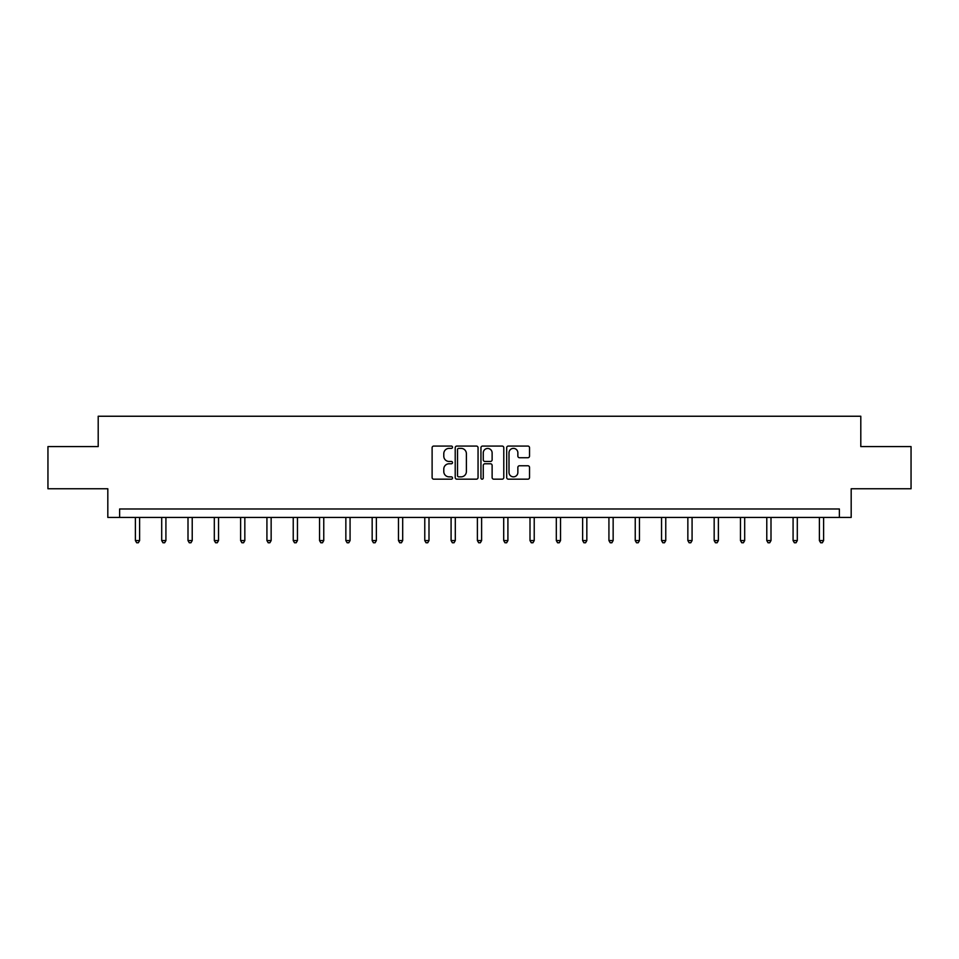 <?xml version="1.0" encoding="UTF-8"?>
<svg xmlns="http://www.w3.org/2000/svg" width="959" height="959" viewBox="0 0 959 959"><rect width="100%" height="100%" fill="white"/><g stroke="black" fill="none" stroke-linecap="round" stroke-linejoin="round"><path stroke-width="1.44" d="M452.516 447.23A1.163 1.163 0 0 0 451.365 446.067L433.768 446.067A1.654 1.654 0 0 0 432.113 447.721L432.113 477.522A1.654 1.654 0 0 0 433.768 479.176L451.365 479.176A1.163 1.163 0 0 0 452.516 478.014A1.163 1.163 0 0 0 451.365 476.851L449.088 476.851A5.298 5.298 0 0 1 443.789 471.552L443.789 469.071A5.298 5.298 0 0 1 449.088 463.772L451.365 463.772A1.163 1.163 0 0 0 452.516 462.622A1.163 1.163 0 0 0 451.365 461.459L449.088 461.459A5.298 5.298 0 0 1 443.789 456.16L443.789 453.679A5.298 5.298 0 0 1 449.088 448.38L451.365 448.38A1.163 1.163 0 0 0 452.516 447.23M527.882 457.731A1.654 1.654 0 0 0 529.536 456.076L529.536 447.721A1.654 1.654 0 0 0 527.882 446.067L508.342 446.067A1.654 1.654 0 0 0 506.688 447.721L506.688 477.522A1.654 1.654 0 0 0 508.342 479.176L527.882 479.176A1.654 1.654 0 0 0 529.536 477.522L529.536 467.417A1.654 1.654 0 0 0 527.882 465.762L519.514 465.762A1.654 1.654 0 0 0 517.86 467.417L517.86 472.427A4.423 4.423 0 0 1 513.437 476.851A4.423 4.423 0 0 1 509.001 472.427L509.001 452.816A4.423 4.423 0 0 1 513.437 448.38A4.423 4.423 0 0 1 517.86 452.816L517.86 456.076A1.654 1.654 0 0 0 519.514 457.731L527.882 457.731M839.377 517.428L851.184 517.428L851.184 488.754L911.05 488.754L911.05 446.594L860.798 446.594L860.798 416.242L98.202 416.242L98.202 446.594L47.95 446.594L47.95 488.754L107.816 488.754L107.816 517.428L839.377 517.428L839.377 508.989L119.623 508.989L119.623 517.428M478.05 447.721A1.654 1.654 0 0 0 476.395 446.067L456.868 446.067A1.654 1.654 0 0 0 455.213 447.721L455.213 477.522A1.654 1.654 0 0 0 456.868 479.176L476.395 479.176A1.654 1.654 0 0 0 478.05 477.522L478.05 447.721M482.605 446.067L502.132 446.067A1.654 1.654 0 0 1 503.787 447.721L503.787 477.522A1.654 1.654 0 0 1 502.132 479.176L493.777 479.176A1.654 1.654 0 0 1 492.123 477.522L492.123 465.439A1.654 1.654 0 0 0 490.469 463.772L484.918 463.772A1.654 1.654 0 0 0 483.264 465.439L483.264 478.014A1.163 1.163 0 0 1 482.101 479.176A1.163 1.163 0 0 1 480.95 478.014L480.95 447.721A1.654 1.654 0 0 1 482.605 446.067M458.69 448.38A1.163 1.163 0 0 0 457.527 449.543L457.527 475.7A1.163 1.163 0 0 0 458.69 476.851L461.087 476.851A5.298 5.298 0 0 0 466.386 471.552L466.386 453.679A5.298 5.298 0 0 0 461.087 448.38L458.69 448.38M492.123 452.9A4.423 4.423 0 0 0 487.699 448.464A4.423 4.423 0 0 0 483.264 452.9L483.264 459.805A1.654 1.654 0 0 0 484.918 461.459L490.469 461.459A1.654 1.654 0 0 0 492.123 459.805L492.123 452.9M135.387 517.428L135.387 540.564L139.606 540.564L139.606 517.428M139.606 540.564L138.336 542.758L136.657 542.758L135.387 540.564M161.699 517.428L161.699 540.564L165.919 540.564L165.919 517.428M165.919 540.564L164.648 542.758L162.958 542.758L161.699 540.564M188 517.428L188 540.564L192.22 540.564L192.22 517.428M192.22 540.564L190.961 542.758L189.271 542.758L188 540.564M214.313 517.428L214.313 540.564L218.532 540.564L218.532 517.428M218.532 540.564L217.261 542.758L215.583 542.758L214.313 540.564M240.625 517.428L240.625 540.564L244.833 540.564L244.833 517.428M244.833 540.564L243.574 542.758L241.884 542.758L240.625 540.564M266.926 517.428L266.926 540.564L271.145 540.564L271.145 517.428M271.145 540.564L269.875 542.758L268.196 542.758L266.926 540.564M293.238 517.428L293.238 540.564L297.458 540.564L297.458 517.428M297.458 540.564L296.187 542.758L294.497 542.758L293.238 540.564M319.551 517.428L319.551 540.564L323.758 540.564L323.758 517.428M323.758 540.564L322.5 542.758L320.809 542.758L319.551 540.564M345.851 517.428L345.851 540.564L350.071 540.564L350.071 517.428M350.071 540.564L348.8 542.758L347.122 542.758L345.851 540.564M372.164 517.428L372.164 540.564L376.372 540.564L376.372 517.428M376.372 540.564L375.113 542.758L373.423 542.758L372.164 540.564M398.464 517.428L398.464 540.564L402.684 540.564L402.684 517.428M402.684 540.564L401.425 542.758L399.735 542.758L398.464 540.564M424.777 517.428L424.777 540.564L428.997 540.564L428.997 517.428M428.997 540.564L427.726 542.758L426.036 542.758L424.777 540.564M451.09 517.428L451.09 540.564L455.297 540.564L455.297 517.428M455.297 540.564L454.039 542.758L452.348 542.758L451.09 540.564M477.39 517.428L477.39 540.564L481.61 540.564L481.61 517.428M481.61 540.564L480.339 542.758L478.661 542.758L477.39 540.564M503.703 517.428L503.703 540.564L507.91 540.564L507.91 517.428M507.91 540.564L506.652 542.758L504.961 542.758L503.703 540.564M530.003 517.428L530.003 540.564L534.223 540.564L534.223 517.428M534.223 540.564L532.964 542.758L531.274 542.758L530.003 540.564M556.316 517.428L556.316 540.564L560.536 540.564L560.536 517.428M560.536 540.564L559.265 542.758L557.575 542.758L556.316 540.564M582.628 517.428L582.628 540.564L586.836 540.564L586.836 517.428M586.836 540.564L585.577 542.758L583.887 542.758L582.628 540.564M608.929 517.428L608.929 540.564L613.149 540.564L613.149 517.428M613.149 540.564L611.878 542.758L610.2 542.758L608.929 540.564M635.242 517.428L635.242 540.564L639.449 540.564L639.449 517.428M639.449 540.564L638.191 542.758L636.5 542.758L635.242 540.564M661.542 517.428L661.542 540.564L665.762 540.564L665.762 517.428M665.762 540.564L664.503 542.758L662.813 542.758L661.542 540.564M687.855 517.428L687.855 540.564L692.074 540.564L692.074 517.428M692.074 540.564L690.804 542.758L689.125 542.758L687.855 540.564M714.167 517.428L714.167 540.564L718.375 540.564L718.375 517.428M718.375 540.564L717.116 542.758L715.426 542.758L714.167 540.564M740.468 517.428L740.468 540.564L744.687 540.564L744.687 517.428M744.687 540.564L743.417 542.758L741.739 542.758L740.468 540.564M766.78 517.428L766.78 540.564L771 540.564L771 517.428M771 540.564L769.729 542.758L768.039 542.758L766.78 540.564M793.081 517.428L793.081 540.564L797.301 540.564L797.301 517.428M797.301 540.564L796.042 542.758L794.352 542.758L793.081 540.564M819.394 517.428L819.394 540.564L823.613 540.564L823.613 517.428M823.613 540.564L822.342 542.758L820.664 542.758L819.394 540.564"/></g></svg>
